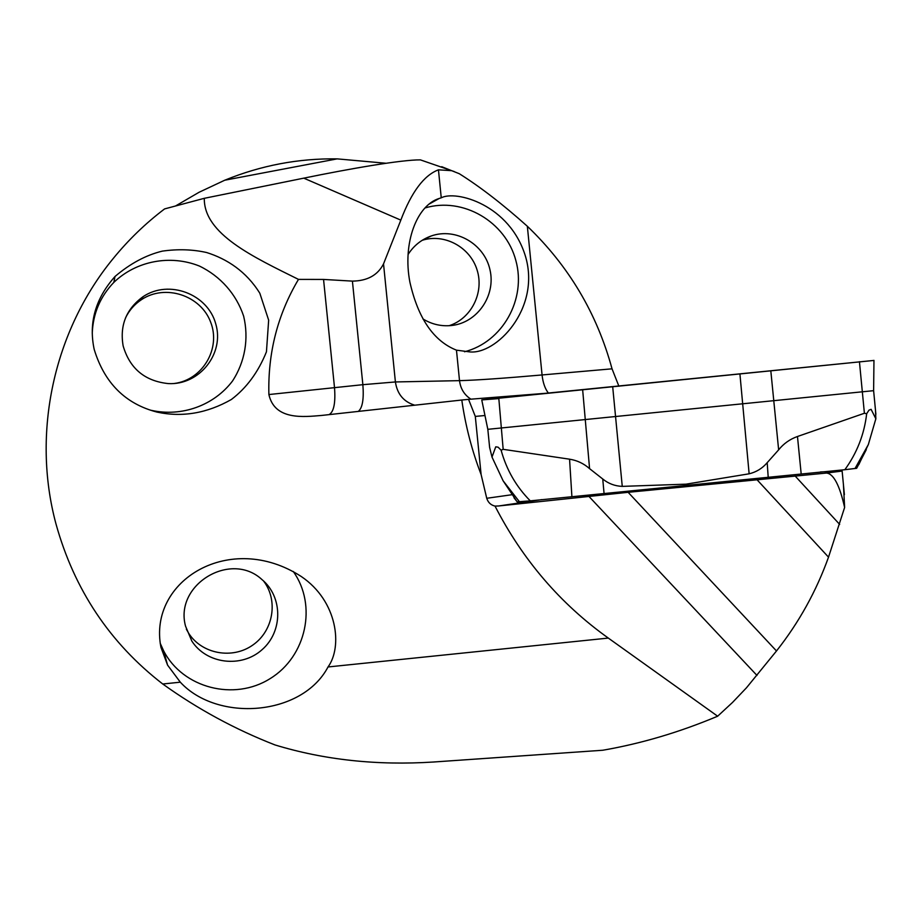 <?xml version="1.0" encoding="UTF-8"?>
<svg xmlns="http://www.w3.org/2000/svg" width="922" height="922" viewBox="0 0 922 922"><rect width="100%" height="100%" fill="white"/><g stroke="black" fill="none" stroke-linecap="round" stroke-linejoin="round"><path stroke-width="1.38" d="M489.594 447.331L492.002 457.07L495.748 446.824L498.122 447.182L501.119 450.224L503.17 449.325L569.566 459.191C577.057 460.355 583.73 463.501 589.573 468.641L602.746 479.002C608.416 483.635 614.916 486.09 622.258 486.378L686.037 484.165L749.137 473.804C756.328 472.076 762.344 468.376 767.196 462.683L778.641 449.844C783.596 443.643 789.877 439.195 797.472 436.498L864.398 413.263L866.668 413.736L868.985 410.14L871.106 409.333L875.854 418.784L875.462 409.91M875.877 414.278L873.618 390.674L487.819 429.318L489.617 447.389M856.676 468.284L844.84 469.713C857.011 452.933 864.294 434.274 866.668 413.736M501.119 450.224C506.535 469.874 516.262 486.747 530.277 500.853L844.84 469.713M530.277 500.853L517.184 501.868L513.992 497.753M875.854 418.784L868.34 444.554L855.005 468.56M868.34 444.554L858.751 464.711M492.002 457.07L503.135 480.835L517.081 501.752M503.135 480.835L519.455 501.775M498.825 398.604L481.757 399.894L507.722 397.105L873.964 360.433L481.757 399.941L487.819 429.318M686.095 485.018L686.037 484.165M541.906 499.609L498.548 505.982L628.136 492.313L826.469 473.055L842.132 471.05L820.511 471.937M498.548 505.982L495.022 506.086C522.647 559.85 560.415 603.852 608.313 638.082L717.65 716.21L732.517 702.449L746.486 687.777L776.497 650.967C798.971 622.465 816.316 591.198 828.521 557.153L844.621 507.457C839.596 485.122 833.546 473.654 826.469 473.055M843.434 484.661L844.621 507.457M608.313 638.082L328.025 666.963C302.151 716.163 217.465 722.445 180.309 682.188L162.745 683.997C109.776 643.003 74.186 589.607 55.954 523.823C31.544 433.19 53.58 331.079 113.176 258.563C128.389 239.904 145.526 223.355 164.589 208.914L204.304 198.311L303.764 178.153C349.991 168.668 401.704 159.713 420.386 159.875L454.35 171.607M175.445 206.021L199.094 192.26L224.749 180.216L337.141 158.872C298.486 158.307 261.018 165.418 224.749 180.216M337.141 158.872L386.076 163.263M441.707 166.698L459.271 173.705C480.178 186.832 502.87 204.35 527.349 226.27C568.736 265.928 596.96 313.445 612.035 368.823L618.916 386.26M94.194 349.403C104.44 382.999 125.392 403.905 157.063 412.111C182.268 417.516 207.035 413.31 231.353 399.503C246.577 387.978 258.275 372.085 266.446 351.812L268.659 320.165L259.831 293.265C246.301 271.46 227.066 258.955 206.666 252.536C192.675 249.389 177.877 248.928 162.295 251.13C145.987 255.094 130.221 263.554 114.996 276.496C95.462 298.532 88.524 322.838 94.194 349.403M180.309 682.188L167.585 665.131L160.947 647.336C147.762 580.514 230.246 530.415 301.298 576.527C337.878 601.259 342.65 646.967 328.025 666.963M298.474 279.389C277.649 314.483 267.795 352.861 268.89 394.547L362.865 384.681L352.411 281.118L323.553 279.435L298.474 279.389C253.4 256.984 203.681 234.027 204.304 198.311M268.89 394.547C274.698 420.49 303.661 416.917 321.663 415.442L461.795 400.021C465.483 425.757 471.914 450.593 481.1 474.507L475.303 416.41L468.549 399.364L461.795 400.021M495.022 506.086C490.884 505.129 488.118 502.536 486.735 498.283L481.1 474.507M352.411 281.118C367.394 280.91 377.766 275.171 383.529 263.899L395.4 381.95L459.513 380.648L456.471 350.164C433.64 341.082 418.115 318.424 409.898 282.178C402.361 243.085 416.813 205.237 439.241 198.449L441.246 197.815C455.629 190.036 510.166 204.281 525.701 257.088C540.569 309.17 495.84 354.993 469.563 351.87L456.471 350.164M451.596 170.674L438.457 169.832C424.028 175.249 411.489 192.007 400.828 220.128L383.529 263.899M162.745 683.997C197.665 709.053 235.087 729.371 275.033 744.953C324.302 759.947 377.156 765.64 433.571 762.01L602.769 750.243C641.193 743.593 679.479 732.252 717.65 716.21M553.223 392.703L468.549 399.364M92.246 333.303C93.03 313.572 100.221 296.607 113.832 282.386C136.283 260.811 170.316 254.426 199.371 266.032C220.462 276.185 236.343 294.222 243.639 316.154C249.021 338.581 245.01 361.897 232.471 381.074C213.939 405.461 181.807 417.147 151.266 410.336L149.894 409.979M123.145 345.923C119.63 325.362 126.268 308.951 143.048 296.688C168.853 279.216 207.634 293.911 215.725 323.795C224.714 353.437 199.567 385.327 168.357 383.598C144.846 381.132 129.783 368.581 123.145 345.923M125.588 317.756C129.241 310.299 134.531 304.272 141.458 299.662C165.165 283.676 200.673 295.351 210.596 322.02C221.199 348.435 202.633 379.945 174.258 383.483M293.265 571.479C317.399 605.258 306.346 656.522 270.146 678.604C234.349 701.319 182.856 688.273 163.609 650.782L160.163 643.176M185.529 626.107C174.212 584.663 230.765 550.572 261.906 579.523C282.95 596.788 282.996 631.593 262.044 649.71C241.495 668.266 206.47 664.071 191.776 640.963L185.529 626.107M263.508 580.929C278.479 600.349 273.454 630.717 252.916 644.974C232.621 659.564 202.01 654.147 188.71 633.322L186.348 629.207M425.042 207.946C463.017 196.617 505.705 221.718 515.859 260.546C526.6 299.201 502.571 342.097 464.515 351.766M408.1 254.437C413.782 245.598 421.504 239.443 431.266 235.963C455.733 227.296 484.361 243.938 489.962 269.731C496.059 295.409 477.538 322.608 451.884 325.466C441.569 326.595 431.911 324.417 422.921 318.92M422.195 240.308C444.508 233.174 470.151 247.154 477.077 269.95C484.338 292.631 471.292 318.678 449.095 325.708M484.972 415.522L475.303 416.41M503.17 449.325L498.779 397.97M864.398 413.263L859.431 361.678M749.137 473.804L739.928 374.078M778.641 449.844L770.827 370.909M589.573 468.641L582.658 389.845M622.258 486.378L612.704 386.883M604.025 493.097L602.746 479.002M571.882 496.405L569.566 459.191M797.472 436.498L801.16 473.712M767.196 462.683L768.176 476.847M795.052 475.925L839.654 524.399M628.136 492.313L776.497 650.967M828.521 557.153L756.858 479.567M756.974 675.434L588.87 496.347M303.764 178.153L400.828 220.128M358.289 411.408C362.461 408.066 363.994 399.157 362.865 384.681L395.4 381.95C397.244 394.074 403.686 401.831 414.739 405.196M527.349 226.27L542.067 374.954L612.035 368.823M470.912 399.168C464.319 394.916 460.527 388.738 459.513 380.648C475.959 380.233 503.47 378.331 542.067 374.954C542.931 382.734 545.029 388.75 548.371 393.037M323.553 279.435L334.525 387.782C335.643 402.926 333.833 411.869 329.096 414.623M441.246 197.815L438.457 169.832M486.735 498.283L511.837 494.734M873.618 390.674L873.964 360.375M856.653 468.318L866.277 449.682M842.132 471.05L844.391 494.665M114.996 276.496L113.832 282.386M157.063 412.099L151.266 410.336M143.048 296.688L141.458 299.662M167.574 665.131L163.609 650.782M191.776 640.963L188.71 633.322M439.241 198.449L429.329 203.981M431.266 235.963L423.256 239.662"/></g></svg>
